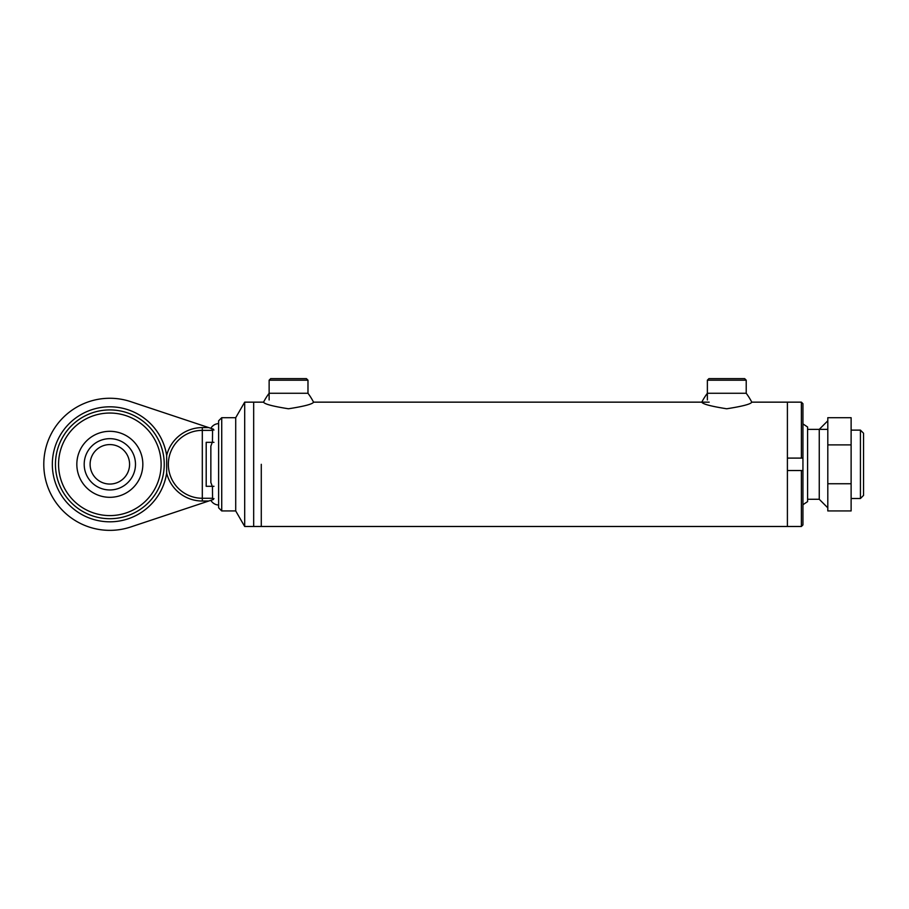 <?xml version="1.0" encoding="UTF-8"?>
<svg xmlns="http://www.w3.org/2000/svg" width="909" height="909" viewBox="0 0 909 909"><rect width="100%" height="100%" fill="white"/><g stroke="black" fill="none" stroke-linecap="round" stroke-linejoin="round"><path stroke-width="1.36" d="M860.437 430.127L863.55 433.241L863.55 495.394L860.437 498.507L860.437 430.127L851.119 430.127M261.281 464.317L261.281 526.481L261.281 464.317M801.386 526.481L801.386 470.532L802.942 470.532L802.942 524.925L801.386 526.481L787.399 526.481L787.399 402.153L751.777 402.153A62.585 62.585 0 0 0 746.221 393.267L707.372 393.267A62.585 62.585 0 0 0 701.805 402.153C702.657 404.073 710.952 406.278 726.7 408.777C742.585 406.3 750.948 404.085 751.777 402.153M801.386 402.153L802.942 403.71L802.942 458.102L801.386 458.102L801.386 402.153L787.399 402.153L787.399 458.102L801.386 458.102M802.942 470.532L802.942 458.102M235.715 510.938L221.728 510.938L221.728 417.697L235.715 417.697L235.715 510.938L244.691 526.481L253.668 526.481L253.668 464.317L253.668 526.481L787.399 526.481L787.399 470.532L801.386 470.532M802.942 504.722L807.601 501.609L807.601 427.014L802.942 423.912M270.689 378.633L306.424 378.633L307.981 380.189L269.132 380.189L270.689 378.633M708.918 378.633L744.664 378.633L746.221 380.189L707.372 380.189L708.918 378.633M221.728 510.938L218.626 507.824L218.626 420.799L221.728 417.697M244.691 526.481L244.691 402.153L235.715 417.697M253.668 464.317L253.668 402.153L253.668 464.317M109.841 398.267A66.05 66.05 0 0 0 43.791 464.317A66.05 66.05 0 0 0 130.691 526.981L208.695 501.029L202.309 501.029A36.712 36.712 0 0 1 166.665 473.123L166.665 455.5A36.712 36.712 0 0 1 202.309 427.594L208.695 427.594L130.691 401.642A66.05 66.05 0 0 0 109.841 398.267M109.841 444.581A19.737 19.737 0 0 1 129.578 464.317A19.737 19.737 0 0 1 109.841 484.054A19.737 19.737 0 0 1 90.105 464.317A19.737 19.737 0 0 1 109.841 444.581M109.841 489.962A25.645 25.645 0 0 1 84.196 464.317A25.645 25.645 0 0 1 109.841 438.672A25.645 25.645 0 0 1 135.486 464.317A25.645 25.645 0 0 1 109.841 489.962M109.841 431.309A33.008 33.008 0 0 1 142.838 464.317A33.008 33.008 0 0 1 109.841 497.314A33.008 33.008 0 0 1 76.833 464.317A33.008 33.008 0 0 1 109.841 431.309M109.841 518.709A54.392 54.392 0 0 1 55.449 464.317A54.392 54.392 0 0 1 109.841 409.925A54.392 54.392 0 0 1 164.234 464.317A54.392 54.392 0 0 1 109.841 518.709A54.392 54.392 0 0 0 164.234 464.317A54.392 54.392 0 0 0 109.841 409.925M213.956 486.304L206.195 486.304L206.195 442.331L213.956 442.331M213.399 499.473L208.695 501.029M212.445 499.791L213.956 498.564M208.695 427.594L213.399 429.162M213.956 430.071L212.445 428.843M218.626 505.029A9.329 9.329 0 0 1 210.854 500.314L212.524 499.757M212.74 429.468L210.854 428.321A9.329 9.329 0 0 1 218.626 423.605M212.57 429.923L212.456 441.467M211.911 443.342L210.854 446.149L210.854 482.486L211.911 485.292M212.456 487.156L212.57 498.711M851.119 444.887L827.804 444.887L827.804 417.697L851.119 417.697L851.119 510.938L827.804 510.938L827.804 483.747L851.119 483.747M827.804 444.887L827.804 483.747M263.565 402.153A62.585 62.585 0 0 1 269.132 393.267L307.981 393.267A62.585 62.585 0 0 1 313.537 402.153C312.707 404.085 304.345 406.3 288.471 408.777C272.711 406.278 264.417 404.073 263.565 402.153L244.691 402.153M827.804 420.799L819.259 429.355L819.259 499.28L807.601 499.28M109.841 413.038A51.279 51.279 0 0 0 58.562 464.317A51.279 51.279 0 0 0 109.841 515.596A51.279 51.279 0 0 0 161.12 464.317A51.279 51.279 0 0 0 109.841 413.038M166.665 473.123A57.494 57.494 0 0 1 109.841 521.811A57.494 57.494 0 0 1 52.336 464.317A57.494 57.494 0 0 1 109.841 406.812A57.494 57.494 0 0 1 166.665 455.5M202.309 501.029L202.309 430.366A33.951 33.951 0 0 0 168.358 464.317A33.951 33.951 0 0 0 202.309 498.268L212.456 498.268M212.456 430.366L202.309 430.366L202.309 427.594M860.437 498.507L851.119 498.507M827.804 429.355L807.601 429.355M709.179 402.153L313.537 402.153M269.132 380.189L269.132 399.96M307.981 380.189L307.981 393.267M707.372 380.189L707.372 399.96M746.221 380.189L746.221 393.267M819.259 499.28L827.804 507.824"/></g></svg>
